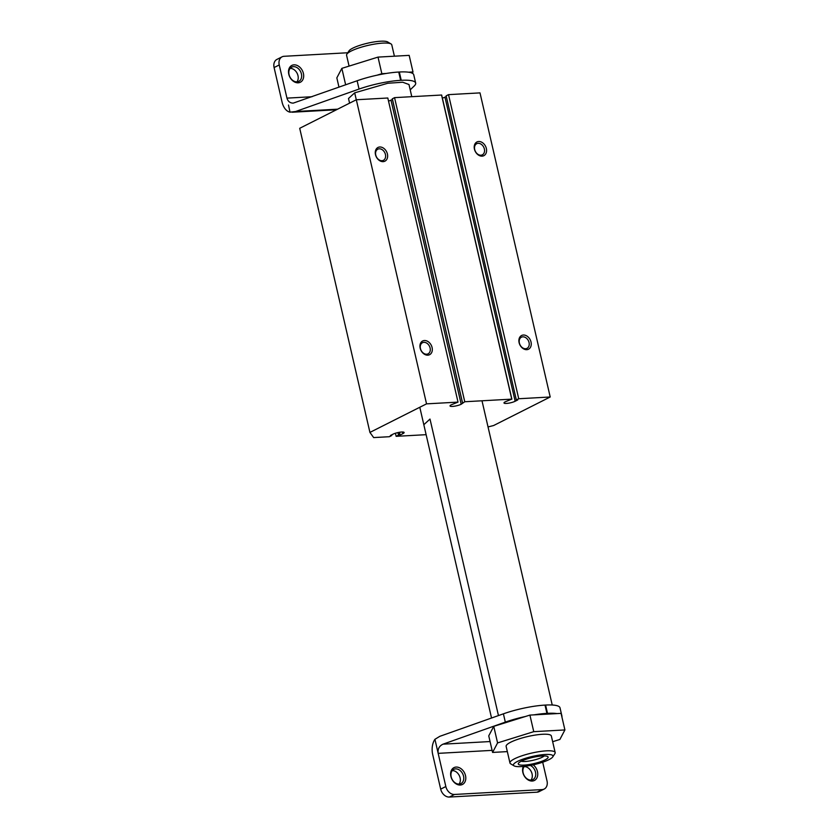 <?xml version="1.0" encoding="UTF-8"?>
<svg xmlns="http://www.w3.org/2000/svg" width="839" height="839" viewBox="0 0 839 839"><rect width="100%" height="100%" fill="white"/><g stroke="black" fill="none" stroke-linecap="round" stroke-linejoin="round"><path stroke-width="1.26" d="M391.047 43.953L387.67 41.95A20.293 4.174 167 0 0 372.39 42.223A20.293 4.174 167 0 0 352.8 48.148A20.293 4.174 167 0 0 349.003 50.875L346.853 54.157A23.198 4.772 -13 0 1 351.184 51.032A23.198 4.772 -13 0 1 373.586 44.257A23.198 4.772 -13 0 1 391.047 43.953A23.198 4.772 -13 0 1 391.771 44.813L394.403 56.203M349.076 66.103L346.57 55.248A23.198 4.772 -13 0 1 346.853 54.157M282.072 56.821L276.922 59.412A8.694 6.513 63.2 0 0 274.091 67.55L279.24 64.96A8.694 6.513 -116.8 0 1 282.072 56.821A8.694 6.513 -116.8 0 1 284.075 56.297L347.776 52.752M544.217 755.929A12.417 2.559 -13 0 1 525.224 761.476A12.417 2.559 -13 0 1 521.292 761.214M524.144 765.105A15.322 3.157 167 0 0 541.512 761.393A15.322 3.157 167 0 0 547.647 756.526A15.322 3.157 167 0 0 542.267 755.97A15.322 3.157 167 0 0 518.471 763.259A15.322 3.157 167 0 0 524.144 765.105M296.922 81.865A7.971 5.967 63.2 0 0 297.132 73.297A7.971 5.967 63.2 0 0 290.116 68.379M296.985 81.855A7.971 5.967 -116.8 0 1 289.403 75.793A7.971 5.967 -116.8 0 1 291.647 67.141A7.971 5.967 -116.8 0 1 293.482 66.659A7.971 5.967 -116.8 0 1 301.065 72.72A7.971 5.967 -116.8 0 1 298.82 81.373A7.971 5.967 -116.8 0 1 296.985 81.855M298.17 82.809A9.428 7.058 63.2 0 0 303.403 73.423A9.428 7.058 63.2 0 0 294.017 64.844A9.428 7.058 63.2 0 0 288.784 74.231A9.428 7.058 63.2 0 0 298.17 82.809M530.993 780.092A7.971 5.967 63.2 0 0 531.213 771.523A7.971 5.967 63.2 0 0 524.197 766.605M459.038 784.087A7.971 5.967 63.2 0 0 459.258 775.519A7.971 5.967 63.2 0 0 452.242 770.601M338.987 87.193L336.838 77.87L341.851 68.358L345.647 84.833M410.208 89.836L414.214 85.998A37.692 7.761 167 0 0 415.662 83.061L413.742 74.765A37.692 7.761 167 0 0 412.327 73.245L412.998 71.965L409.17 55.374L378.011 57.104L341.851 68.358M537.044 792.184A8.694 6.513 63.2 0 0 539.047 791.649L544.186 789.059A8.694 6.513 -116.8 0 1 542.193 789.583L537.044 792.184L449.347 797.05L454.497 794.46L542.193 789.583M454.497 794.46A8.694 6.513 -116.8 0 1 445.834 786.531L434.927 739.306A14.494 9.135 86.8 0 0 432.704 754.576L440.685 789.132A8.694 6.513 63.2 0 0 449.347 797.05M542.697 762.2L547.018 780.92A8.694 6.513 -116.8 0 1 544.186 789.059M279.24 64.96L286.959 98.132C287.924 101.414 290.021 103.082 293.231 103.124L357.131 80.764A37.692 7.761 167 0 1 376.994 75.206L381.839 73.696L378.011 57.104M288.501 105.043L290.021 112.164A14.494 9.135 86.8 0 1 282.072 102.117L274.091 67.55M521.197 766.594A20.293 4.174 -13 0 1 514.076 765.86A20.293 4.174 -13 0 1 522.204 759.41A20.293 4.174 -13 0 1 545.214 754.481A20.293 4.174 -13 0 1 552.733 756.935A20.293 4.174 -13 0 1 521.197 766.594M552.733 756.935L554.894 753.653A23.198 4.772 167 0 0 555.166 752.552A23.198 4.772 167 0 0 546.294 750.853A23.198 4.772 167 0 0 522.057 755.761A23.198 4.772 167 0 0 509.965 762.997A23.198 4.772 167 0 0 510.699 763.857L514.076 765.86M530.269 765.42A7.971 5.967 -116.8 0 1 535.586 772.562A7.971 5.967 -116.8 0 1 532.901 779.609A7.971 5.967 -116.8 0 1 531.066 780.092A7.971 5.967 -116.8 0 1 523.882 774.984A7.971 5.967 -116.8 0 1 524.459 766.311M523.305 766.437A9.428 7.058 63.2 0 0 524.365 776.127A9.428 7.058 63.2 0 0 532.241 781.036A9.428 7.058 63.2 0 0 537.747 774.68A9.428 7.058 63.2 0 0 533.174 764.832M459.111 784.087A7.971 5.967 -116.8 0 1 451.529 778.015A7.971 5.967 -116.8 0 1 453.763 769.363A7.971 5.967 -116.8 0 1 455.598 768.881A7.971 5.967 -116.8 0 1 463.191 774.942A7.971 5.967 -116.8 0 1 460.947 783.605A7.971 5.967 -116.8 0 1 459.111 784.087M460.286 785.031A9.428 7.058 63.2 0 0 465.519 775.645A9.428 7.058 63.2 0 0 456.143 767.066A9.428 7.058 63.2 0 0 450.91 776.453A9.428 7.058 63.2 0 0 460.286 785.031M415.662 83.061A37.692 7.761 167 0 0 401.231 80.303L400.643 80.334L398.735 72.039A37.692 7.761 167 0 0 386.234 73.454L381.839 73.696M386.234 73.454A37.692 7.761 167 0 0 376.994 75.206M412.998 71.965L408.603 72.206A37.692 7.761 167 0 0 399.322 72.007L401.231 80.303M398.735 72.039L399.322 72.007M412.327 73.245A37.692 7.761 167 0 0 408.603 72.206M509.965 762.997L506.137 746.406A23.198 4.772 -13 0 1 518.229 739.169A23.198 4.772 -13 0 1 542.466 734.272A23.198 4.772 -13 0 1 551.338 735.971L555.166 752.552M400.643 80.334A37.692 7.761 167 0 0 359.05 89.06L295.622 111.514L290.021 112.164M434.927 739.306L439.814 736.327L503.41 713.821A37.692 7.761 -13 0 1 545.004 705.096L545.591 705.054A37.692 7.761 -13 0 1 560.012 707.822L561.931 716.118A37.692 7.761 -13 0 1 561.91 716.967M492.094 750.37L438.168 753.359C437.591 749.038 439.217 745.965 443.023 744.172L505.319 722.117A37.692 7.761 -13 0 1 525.403 716.506L529.912 715.09L533.961 714.859A37.692 7.761 -13 0 1 546.923 713.381L547.51 713.349A37.692 7.761 -13 0 1 557.033 713.59L561.071 713.36L564.909 729.94L559.896 739.453L552.66 741.707M493.752 726.343L488.749 735.855L492.577 752.426L497.579 742.914L493.752 726.343L525.403 716.506M507.343 751.608L492.577 752.426M411.781 96.674L408.981 84.519L402.699 82.222L387.775 83.26L354.687 92.835L348.51 98.488L349.58 103.155M497.579 742.914L533.751 731.671L529.912 715.09M533.751 731.671L564.909 729.94M561.543 715.363A37.692 7.761 -13 0 1 561.931 716.118M533.961 714.87L557.033 713.59M480.002 92.888L550.206 396.994L518.733 398.745L448.519 94.639L480.002 92.888M488.025 426.925L493.594 425.541L550.206 396.994M523.379 335.023A7.687 5.758 63.2 0 0 519.11 342.679A7.687 5.758 63.2 0 0 526.756 349.674A7.687 5.758 63.2 0 0 531.024 342.018A7.687 5.758 63.2 0 0 523.379 335.023M478.702 141.497A7.687 5.758 63.2 0 0 474.434 149.153A7.687 5.758 63.2 0 0 482.079 156.148A7.687 5.758 63.2 0 0 486.347 148.493A7.687 5.758 63.2 0 0 478.702 141.497M356.323 99.757L387.807 98.006L458.021 402.112L426.537 403.863L356.323 99.757L299.712 128.294L369.926 432.41L373.659 437.58L389.39 436.71L391.782 435.504L390.429 435.588M426.537 403.863L369.926 432.41M379.763 146.993A7.687 5.758 63.2 0 0 375.494 154.649A7.687 5.758 63.2 0 0 383.14 161.644A7.687 5.758 63.2 0 0 387.408 153.988A7.687 5.758 63.2 0 0 379.763 146.993M424.44 340.519A7.687 5.758 63.2 0 0 420.171 348.175A7.687 5.758 63.2 0 0 427.817 355.17A7.687 5.758 63.2 0 0 432.085 347.514A7.687 5.758 63.2 0 0 424.44 340.519M480.904 155.205A6.23 4.667 -116.8 0 1 474.968 150.454A6.23 4.667 -116.8 0 1 476.73 143.689A6.23 4.667 -116.8 0 1 478.157 143.312A6.23 4.667 -116.8 0 1 484.093 148.063A6.23 4.667 -116.8 0 1 482.341 154.827A6.23 4.667 -116.8 0 1 480.904 155.205M525.581 348.72A6.23 4.667 -116.8 0 1 519.656 343.98A6.23 4.667 -116.8 0 1 521.407 337.215A6.23 4.667 -116.8 0 1 522.833 336.838A6.23 4.667 -116.8 0 1 528.769 341.578A6.23 4.667 -116.8 0 1 527.018 348.342A6.23 4.667 -116.8 0 1 525.581 348.72M392.421 99.411L390.984 100.145L461.188 404.251L464.764 401.745L511.759 399.133L505.267 401.797A6.376 1.311 -13 0 0 503.998 402.961A6.376 1.311 -13 0 0 508.361 403.223A6.376 1.311 -13 0 0 515.156 401.252L517.747 399.941M397.938 432.578L398.525 435.137L399.878 435.063L399.249 432.326M395.431 433.249L396.144 436.332L398.525 435.137M517.694 399.867L516.342 399.951L518.733 398.745M448.519 94.639L446.138 95.835L516.342 399.951M464.764 401.745L394.55 97.639L441.555 95.027L511.79 399.133M498.46 715.573L429.998 419.06L423.831 424.712M442.373 98.142A6.376 1.311 167 0 0 444.953 97.146L515.156 401.252M394.55 97.639L392.358 98.824M399.647 432.253L399.878 435.063M446.285 96.475L444.953 97.146M400.276 434.959L402.867 433.658L402.479 432.012M396.144 436.332L426.118 434.675M390.376 435.514L392.967 434.203A6.376 1.311 -13 0 1 399.763 432.232A6.376 1.311 -13 0 1 404.125 432.494A6.376 1.311 -13 0 1 402.867 433.658M461.188 404.251A6.376 1.311 -13 0 1 454.392 406.212A6.376 1.311 -13 0 1 450.029 405.961A6.376 1.311 -13 0 1 451.298 404.797L458.021 402.112M426.642 354.215A6.23 4.667 -116.8 0 1 420.717 349.475A6.23 4.667 -116.8 0 1 422.468 342.711A6.23 4.667 -116.8 0 1 423.894 342.333A6.23 4.667 -116.8 0 1 429.83 347.073A6.23 4.667 -116.8 0 1 428.079 353.838A6.23 4.667 -116.8 0 1 426.642 354.215M391.635 434.875L391.782 435.504M388.52 101.1A6.376 1.311 167 0 0 390.984 100.145M381.965 160.7A6.23 4.667 -116.8 0 1 376.029 155.949A6.23 4.667 -116.8 0 1 377.791 149.185A6.23 4.667 -116.8 0 1 379.218 148.807A6.23 4.667 -116.8 0 1 385.153 153.547A6.23 4.667 -116.8 0 1 383.402 160.322A6.23 4.667 -116.8 0 1 381.965 160.7M445.834 786.531L440.685 789.132M312.003 96.737L286.959 98.132M337.635 109.175L295.622 111.514M503.41 713.821L505.319 722.117M490.06 741.55L443.023 744.172M354.687 92.835L356.292 99.778M359.05 89.06L357.131 80.764M546.923 713.381L545.004 705.096M545.591 705.054L547.51 713.349M511.759 399.133L441.555 95.027M392.337 98.75L462.551 402.856M292.119 112.227L336.481 109.762M419.794 407.261L491.539 718.027M552.23 705.012L481.995 400.78M462.488 402.909L392.285 98.803M511.874 399.154L441.66 95.048"/></g></svg>
